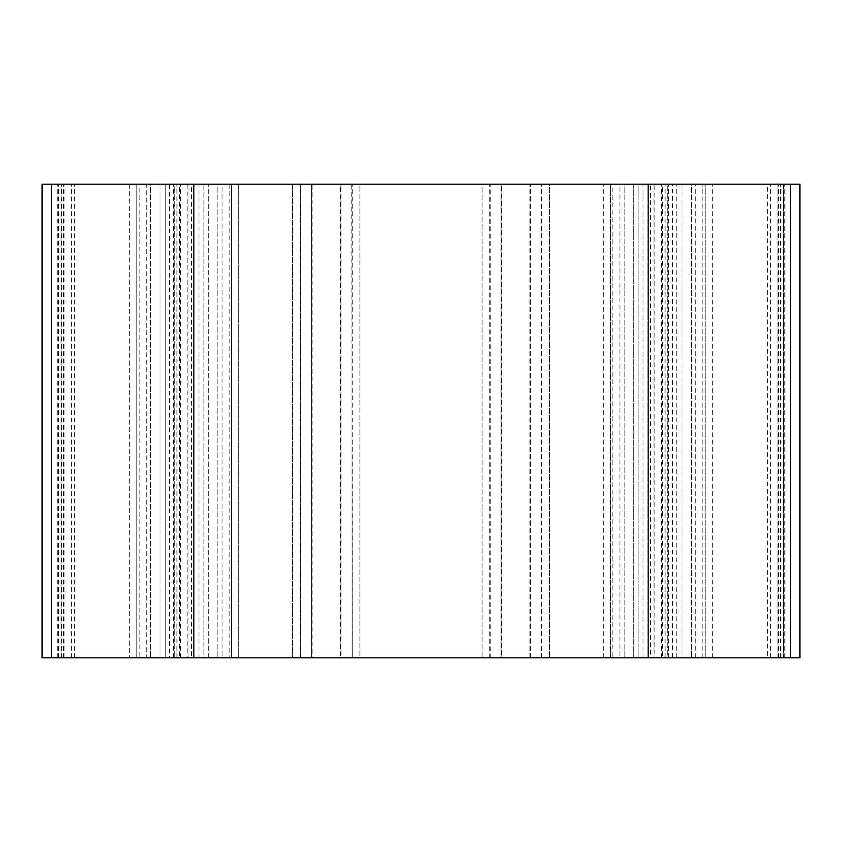 <?xml version="1.0" encoding="UTF-8"?>
<svg xmlns="http://www.w3.org/2000/svg" width="842" height="842" viewBox="0 0 842 842"><rect width="100%" height="100%" fill="white"/><g stroke="black" fill="none" stroke-linecap="round" stroke-linejoin="round"><path stroke-width="0.63" stroke-dasharray="4.21 3.16" d="M179.451 657.812L174.715 657.812L174.715 184.188L179.451 184.188L179.451 657.812L165.243 657.812L169.4 657.812L169.4 184.188L129.721 184.188L129.721 657.812L129.721 184.188L61.045 184.188L61.045 657.812L139.193 657.812L139.193 184.188M61.045 657.812L51.572 657.812L51.572 184.188L42.1 184.188L51.572 184.188L51.572 657.812L64.908 657.812L42.1 657.812L42.1 184.188L160.033 184.188L160.033 657.812L42.1 657.812L42.1 184.188L42.1 657.812L173.526 657.812L165.243 657.812L165.243 184.188L169.4 184.188M179.451 184.188L203.132 184.188L193.66 184.188L193.66 657.812L193.66 184.188L193.66 657.812L188.924 657.812L188.924 184.188M61.045 184.188L51.572 184.188L51.572 657.812L51.572 184.188L64.908 184.188L51.572 184.188L51.572 657.812L74.38 657.812L51.572 657.812L51.572 184.188L180.567 184.188L174.715 184.188L174.715 657.812L174.715 184.188L165.243 184.188L165.243 657.812L193.66 657.812L187.808 657.812L187.808 184.188M300.436 657.812L300.436 184.188L312.066 184.188L312.066 657.812L300.32 657.812L300.32 184.188L311.593 184.188L292.648 184.188L292.648 657.812L292.648 184.188L238.654 184.188L238.654 657.812L311.593 657.812L311.593 184.188L311.593 657.812L300.794 657.812L300.794 184.188M612.818 657.812L643.025 657.812L643.025 184.188L612.818 184.188L612.818 657.812L530.407 657.812L530.407 184.188L530.407 657.812L489.77 657.812L489.77 184.188L501.043 184.188L482.098 184.188L482.098 657.812L482.098 184.188L359.902 184.188L359.902 657.812L501.043 657.812L501.043 184.188L501.043 657.812L490.244 657.812L490.244 184.188M643.025 657.812L638.867 657.812L638.867 184.188L667.285 184.188L648.34 184.188L648.34 657.812L653.076 657.812L653.076 184.188M643.025 184.188L654.192 184.188L648.34 184.188L648.34 657.812L648.34 184.188M662.549 657.812L667.285 657.812L667.285 184.188L662.549 184.188L662.549 657.812L667.285 657.812L667.285 184.188L790.428 184.188L767.62 184.188L767.62 657.812L783.544 657.812L783.544 184.188M662.549 184.188L667.285 184.188L667.285 657.812L648.34 657.812L676.758 657.812L672.6 657.812L672.6 184.188M667.285 657.812L799.9 657.812L799.9 184.188L681.967 184.188L691.44 184.188L691.44 657.812L691.44 184.188L705.175 184.188L695.702 184.188L695.702 657.812L705.175 657.812L705.175 184.188L705.175 657.812L681.967 657.812L681.967 184.188L681.967 657.812L767.62 657.812M672.6 657.812L790.428 657.812L790.428 184.188L790.428 657.812L778.587 657.812L790.428 657.812L790.428 184.188L799.9 184.188L799.9 657.812L799.9 184.188L767.62 184.188M661.433 657.812L661.433 184.188L790.428 184.188L790.428 657.812L777.092 657.812L778.587 657.812L777.092 657.812L777.092 184.188L790.428 184.188L777.092 184.188L777.092 657.812L783.502 657.812L783.502 184.188M57.13 657.812L57.13 184.188L64.908 184.188L51.572 184.188L74.38 184.188L57.13 184.188M146.297 657.812L136.825 657.812L136.825 184.188L136.825 657.812L160.033 657.812L160.033 184.188L150.56 184.188L150.56 657.812L150.56 184.188L136.825 184.188L222.077 184.188L222.077 657.812L146.297 657.812L146.297 184.188M222.077 657.812L231.55 657.812L231.55 184.188L217.815 184.188L217.815 657.812L217.815 184.188L208.342 184.188L633.658 184.188L633.658 657.812L208.342 657.812L208.342 184.188L208.342 657.812L231.55 657.812L231.55 184.188L222.077 184.188M633.658 657.812L633.658 184.188L624.185 184.188L624.185 657.812L624.185 184.188L610.45 184.188L610.45 657.812L633.658 657.812M610.45 657.812L610.45 184.188L619.923 184.188L619.923 657.812L610.45 657.812M695.702 184.188L619.923 184.188M695.702 657.812L619.923 657.812M780.955 657.812L780.955 184.188M712.279 657.812L712.279 184.188L712.279 657.812M702.807 657.812L702.807 184.188M653.076 657.812L638.867 657.812L650.561 657.812L650.561 184.188M612.818 184.188L549.352 184.188L549.352 657.812L549.352 184.188L501.516 184.188L501.516 657.812M603.346 657.812L603.346 184.188L603.346 657.812M529.934 657.812L529.934 184.188M489.886 657.812L489.886 184.188L501.516 184.188M351.756 657.812L340.957 657.812L340.957 184.188L340.957 657.812L359.902 657.812L359.902 184.188L340.484 184.188L340.484 657.812L352.23 657.812L351.756 184.188M312.066 184.188L340.484 184.188M312.066 657.812L340.484 657.812M229.182 184.188L229.182 657.812L238.654 657.812L238.654 184.188L647.151 184.188L638.867 184.188L638.867 657.812L647.151 657.812L647.151 184.188L647.151 657.812L194.839 657.812L194.839 184.188L194.839 657.812L203.132 657.812L188.924 657.812M229.182 657.812L198.975 657.812L198.975 184.188M198.975 657.812L203.132 657.812L203.132 184.188L203.132 657.812L191.439 657.812L191.439 184.188M169.4 657.812L139.193 657.812M667.285 184.188L661.433 184.188M174.715 184.188L193.66 184.188M174.715 657.812L193.66 657.812M176.936 657.812L176.936 184.188M173.526 657.812L173.526 184.188L173.526 657.812M180.567 657.812L180.567 184.188M187.808 657.812L191.439 657.812M650.561 657.812L654.192 657.812L654.192 184.188M654.192 657.812L648.34 657.812M665.064 657.812L665.064 184.188M668.464 657.812L668.464 184.188L668.464 657.812M790.428 657.812L790.428 184.188L790.428 657.812M770.388 657.812L770.388 184.188M58.498 657.812L58.498 184.188M61.645 657.812L61.645 184.188M71.612 657.812L71.612 184.188M58.456 657.812L58.456 184.188M57.214 657.812L57.214 184.188M63.413 657.812L63.413 184.188L63.413 657.812M778.587 657.812L778.587 184.188L778.587 657.812M784.786 657.812L784.786 184.188M780.355 657.812L780.355 184.188M541.206 657.812L541.206 184.188M541.564 657.812L541.564 184.188M352.114 657.812L352.114 184.188M74.38 657.812L74.38 184.188M64.908 657.812L64.908 184.188L64.908 657.812M784.87 657.812L784.87 184.188M676.758 657.812L676.758 184.188L676.758 657.812M541.68 657.812L541.68 184.188M352.23 657.812L352.23 184.188"/><path stroke-width="1.26" d="M42.1 657.812L42.1 184.188L51.572 184.188L51.572 657.812L42.1 657.812M790.428 657.812L790.428 184.188L799.9 184.188L799.9 657.812L51.572 657.812M790.428 184.188L51.572 184.188"/></g></svg>
